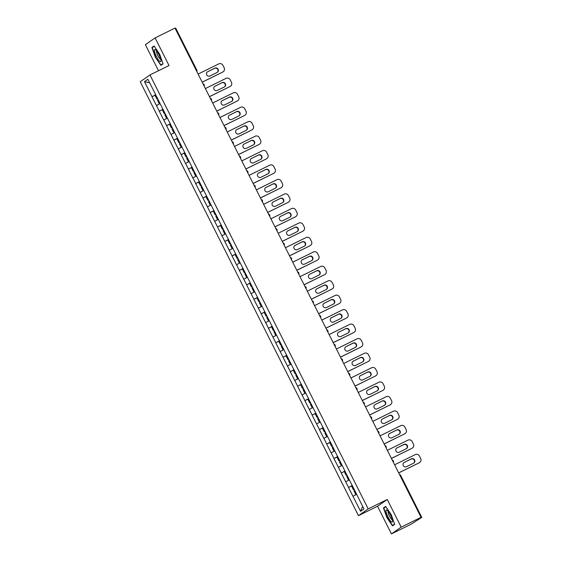 <?xml version="1.0" encoding="UTF-8"?>
<svg xmlns="http://www.w3.org/2000/svg" width="562" height="562" viewBox="0 0 562 562"><rect width="100%" height="100%" fill="white"/><g stroke="black" fill="none" stroke-linecap="round" stroke-linejoin="round"><path stroke-width="0.84" d="M391.433 533.9L401.177 527.135L387.267 499.492L377.531 506.257L391.433 533.9L411.307 524.093L421.781 517.377L419.231 518.593L421.05 517.328L174.993 28.1L155.119 37.907L145.375 44.672L158.491 70.749M377.531 506.257L358.472 515.663L140.219 81.722L149.963 74.957L368.208 508.891L358.472 515.663M352.009 485.041L363.965 508.968L360.572 511.322L348.503 487.479L352.29 485.603M352.233 485.491L348.503 487.479M348.559 487.437L341.225 473.007L345.012 471.132M344.956 471.019L341.225 473.007M341.282 472.965L333.947 458.536L337.734 456.66M337.678 456.548L333.947 458.536M334.004 458.494L326.67 444.064L330.456 442.196M330.4 442.076L326.67 444.064M326.726 444.022L319.385 429.593L323.178 427.724M323.122 427.605L319.385 429.593M319.448 429.551L312.107 415.121L315.9 413.253M315.844 413.133L312.107 415.121M312.17 415.079L304.829 400.65L308.622 398.781M308.566 398.669L304.829 400.65M304.892 400.608L297.551 386.178L301.344 384.31M301.288 384.197L297.551 386.178M297.614 386.136L290.273 371.707L294.067 369.838M294.01 369.726L290.273 371.707M290.336 371.665L282.995 357.235L286.789 355.367M286.732 355.254L282.995 357.235M283.058 357.2L275.717 342.764L279.511 340.895M279.454 340.783L275.717 342.764M275.78 342.729L268.439 328.299L272.233 326.424M272.177 326.311L268.439 328.299M268.503 328.257L261.161 313.828L264.955 311.952M264.899 311.84L261.161 313.828M261.225 313.786L253.883 299.356L257.677 297.481M257.621 297.368L253.883 299.356M253.947 299.314L246.606 284.885L250.399 283.016M250.343 282.897L246.606 284.885M246.669 284.843L239.328 270.413L243.121 268.545M243.065 268.425L239.328 270.413M239.391 270.371L232.05 255.942L235.843 254.073M235.787 253.954L232.05 255.942M232.113 255.9L224.772 241.47L228.565 239.602M228.509 239.489L224.772 241.47M224.828 241.428L217.494 226.999L221.287 225.13M221.231 225.018L217.494 226.999M217.55 226.957L210.216 212.527L214.01 210.659M213.953 210.546L210.216 212.527M210.272 212.485L202.938 198.056L206.732 196.187M206.675 196.075L202.938 198.056M202.994 198.021L195.66 183.584L199.454 181.716M199.398 181.603L195.66 183.584M195.717 183.549L188.382 169.12L192.176 167.244M192.12 167.132L188.382 169.12M188.439 169.078L181.105 154.648L184.898 152.773M184.842 152.66L181.105 154.648M181.161 154.606L173.827 140.177L177.62 138.301M177.564 138.189L173.827 140.177M173.883 140.135L166.549 125.705L170.342 123.837M170.279 123.717L166.549 125.705M166.605 125.663L159.271 111.234L163.064 109.365M163.001 109.246L159.271 111.234M159.327 111.192L151.993 96.762L155.786 94.894M155.723 94.774L151.993 96.762M152.049 96.72L144.469 81.645L147.862 79.291L155.505 94.339M279.166 340.368L155.442 94.367M279.23 340.333L286.444 354.84M286.508 354.805L293.722 369.311M293.786 369.269L301 383.783M301.063 383.741L308.348 398.226M315.556 412.726L308.278 398.254M315.619 412.684L322.834 427.197M322.897 427.155L330.112 441.669M330.175 441.627L337.39 456.14M337.453 456.098L344.738 470.584M351.952 485.083L344.668 470.612M349.325 479.864L345.714 481.774M342.047 465.392L338.436 467.303M334.769 450.921L331.159 452.832M327.491 436.449L323.881 438.367M320.214 421.985L316.603 423.896M312.936 407.513L309.325 409.424M305.658 393.042L302.047 394.953M298.38 378.57L294.769 380.481M291.102 364.099L287.491 366.01M283.824 349.627L280.213 351.538M276.546 335.156L272.935 337.067M269.268 320.684L265.657 322.595M261.99 306.213L258.372 308.124M254.712 291.741L251.095 293.652M247.435 277.27L243.817 279.188M240.157 262.805L236.539 264.716M232.879 248.334L229.261 250.245M225.601 233.862L221.983 235.773M218.323 219.391L214.705 221.302M211.045 204.919L207.427 206.83M203.767 190.448L200.149 192.359M196.489 175.976L192.871 177.887M189.211 161.505L185.593 163.416M181.933 147.033L178.316 148.944M174.656 132.562L171.038 134.473M167.378 118.09L163.76 120.008M160.093 103.626L156.482 105.537M175.147 28.395L175.695 28.177M149.611 82.776L144.469 81.645M401.177 527.135L421.05 517.328M387.267 499.492L368.208 508.891M149.963 74.957L169.022 65.55L155.119 37.907M356.603 494.335L352.992 496.246M362.659 506.369L360.572 511.322M159.65 54.163L154.065 45.965L151.895 47.468L155.309 57.176L160.894 65.375L163.064 63.864L159.65 54.163M383.481 507.943L386.902 517.644L392.487 525.842L394.657 524.339L391.243 514.63L385.651 506.432L383.481 507.943L385.532 506.931M162.973 63.59L160.971 64.981L155.309 57.176M153.939 46.463L151.895 47.468M198.119 74.086L218.787 63.885A3.119 3.035 55.2 0 1 222.91 65.325L224.168 67.833A3.119 3.035 55.2 0 1 223.226 71.732L222.931 71.936A3.119 3.035 -124.8 0 1 222.552 72.161L202.201 82.2M222.552 72.161L202.18 82.15M222.847 71.957A3.119 3.035 55.2 0 0 223.226 71.732M207.785 71.627A2.445 2.374 55.2 0 0 206.837 75.02A2.445 2.374 55.2 0 0 209.977 75.989L217.058 72.498A2.445 2.374 55.2 0 0 218.007 69.112A2.445 2.374 55.2 0 0 214.867 68.135L207.497 71.831A2.445 2.374 55.2 0 0 207.35 71.915M217.206 72.421A2.445 2.374 55.2 0 0 214.572 68.339L207.497 71.831M157.69 98.687L156.889 99.038L155.091 95.47L155.871 95.062M157.662 98.631L156.889 99.038M160.008 103.443L159.292 103.815L160.03 103.492M158.273 99.839L157.493 100.247L159.292 103.815M205.397 88.557L226.065 78.357A3.119 3.035 55.2 0 1 230.188 79.797L231.446 82.298A3.119 3.035 55.2 0 1 230.504 86.204L230.209 86.407A3.119 3.035 -124.8 0 1 229.83 86.632L209.486 96.671M229.83 86.632L209.457 96.622M230.125 86.429A3.119 3.035 55.2 0 0 230.504 86.204M215.063 86.098A2.445 2.374 55.2 0 0 214.115 89.484A2.445 2.374 55.2 0 0 217.255 90.461L224.336 86.969A2.445 2.374 55.2 0 0 225.292 83.583A2.445 2.374 55.2 0 0 222.145 82.607L214.775 86.302A2.445 2.374 55.2 0 0 214.628 86.379M224.484 86.892A2.445 2.374 55.2 0 0 221.85 82.811L214.775 86.302M164.968 113.159L164.167 113.51L162.369 109.941L163.149 109.534M164.94 113.103L164.167 113.51M167.286 117.915L166.57 118.287L167.307 117.964M165.551 114.311L164.778 114.718L166.57 118.287M212.675 103.022L233.342 92.828A3.119 3.035 55.2 0 1 237.466 94.268L238.724 96.769A3.119 3.035 55.2 0 1 237.782 100.675L237.487 100.879A3.119 3.035 -124.8 0 1 237.108 101.104L216.763 111.143M237.108 101.104L216.735 111.093M237.403 100.9A3.119 3.035 55.2 0 0 237.782 100.675M222.341 100.57A2.445 2.374 55.2 0 0 221.393 103.956A2.445 2.374 55.2 0 0 224.533 104.932L231.614 101.441A2.445 2.374 55.2 0 0 232.57 98.048A2.445 2.374 55.2 0 0 229.422 97.078L222.053 100.774A2.445 2.374 55.2 0 0 221.906 100.851M231.762 101.357A2.445 2.374 55.2 0 0 229.127 97.282L222.053 100.774M172.246 127.623L171.445 127.981L169.654 124.413L170.427 124.005M172.218 127.574L171.445 127.981M174.564 132.386L173.848 132.758L174.585 132.435M172.829 128.782L172.056 129.19L173.848 132.758M219.953 117.493L240.62 107.3A3.119 3.035 55.2 0 1 244.744 108.74L246.001 111.241A3.119 3.035 55.2 0 1 245.06 115.147L244.765 115.35A3.119 3.035 -124.8 0 1 244.393 115.575L224.041 125.614M244.393 115.575L224.013 125.565M244.681 115.372A3.119 3.035 55.2 0 0 245.06 115.147M229.619 115.041A2.445 2.374 55.2 0 0 228.671 118.427A2.445 2.374 55.2 0 0 231.811 119.404L238.892 115.913A2.445 2.374 55.2 0 0 239.848 112.519A2.445 2.374 55.2 0 0 236.7 111.55L229.331 115.245A2.445 2.374 55.2 0 0 229.184 115.322M239.04 115.828A2.445 2.374 55.2 0 0 236.405 111.754L229.331 115.245M179.524 142.095L178.723 142.453L176.932 138.884L177.704 138.47M179.496 142.046L178.723 142.453M181.842 146.858L181.126 147.23L181.863 146.907M180.107 143.247L179.334 143.661L181.126 147.23M227.231 131.965L247.898 121.771A3.119 3.035 55.2 0 1 252.022 123.211L253.279 125.712A3.119 3.035 55.2 0 1 252.338 129.618L252.043 129.822A3.119 3.035 -124.8 0 1 251.671 130.04L231.319 140.086M251.671 130.04L231.291 140.036M251.959 129.843A3.119 3.035 55.2 0 0 252.338 129.618M236.897 129.513A2.445 2.374 55.2 0 0 235.949 132.899A2.445 2.374 55.2 0 0 239.089 133.875L246.17 130.377A2.445 2.374 55.2 0 0 247.125 126.991A2.445 2.374 55.2 0 0 243.978 126.021L236.609 129.717A2.445 2.374 55.2 0 0 236.462 129.794M246.318 130.3A2.445 2.374 55.2 0 0 243.683 126.225L236.609 129.717M186.802 156.566L186.001 156.924L184.21 153.349L184.982 152.941M186.774 156.517L186.001 156.924M189.12 161.322L188.403 161.701L189.141 161.378M187.385 157.718L186.612 158.126L188.403 161.701M234.509 146.436L255.176 136.243A3.119 3.035 55.2 0 1 259.3 137.683L260.564 140.184A3.119 3.035 55.2 0 1 259.616 144.09L259.321 144.293A3.119 3.035 -124.8 0 1 258.949 144.511L238.597 154.557M258.949 144.511L238.569 154.508M259.237 144.308A3.119 3.035 55.2 0 0 259.616 144.09M244.175 143.984A2.445 2.374 55.2 0 0 243.227 147.37A2.445 2.374 55.2 0 0 246.367 148.347L253.448 144.848A2.445 2.374 55.2 0 0 254.403 141.462A2.445 2.374 55.2 0 0 251.256 140.493L243.887 144.188A2.445 2.374 55.2 0 0 243.739 144.265M253.595 144.771A2.445 2.374 55.2 0 0 250.961 140.697L243.887 144.188M194.08 171.038L193.279 171.396L191.487 167.82L192.26 167.413M194.059 170.989L193.279 171.396M196.398 175.794L195.681 176.173L196.419 175.85M194.663 172.19L193.89 172.597L195.681 176.173M160.922 60.359A6.751 1.524 -116.3 0 0 158.807 54.472A6.751 1.524 -116.3 0 0 155.477 49.765A6.751 1.524 -116.3 0 0 154.402 50.798A6.751 1.524 -116.3 0 0 157.845 59.003A6.751 1.524 -116.3 0 0 160.943 60.851A6.751 1.524 -116.3 0 0 160.922 60.359M156.622 50.952A4.622 1.047 -116.3 0 0 156.503 51.774A4.622 1.047 -116.3 0 0 158.308 56.481A4.622 1.047 -116.3 0 0 160.697 59.221M155.555 57.043L152.246 47.637L154.255 46.246M162.657 64.152L160.971 64.981M392.515 520.833A6.751 1.524 -116.3 0 0 390.4 514.94A6.751 1.524 -116.3 0 0 387.063 510.233A6.751 1.524 -116.3 0 0 385.996 511.265A6.751 1.524 -116.3 0 0 389.438 519.471A6.751 1.524 -116.3 0 0 392.536 521.325A6.751 1.524 -116.3 0 0 392.515 520.833M388.216 511.42A4.622 1.047 -116.3 0 0 388.096 512.242A4.622 1.047 -116.3 0 0 389.902 516.949A4.622 1.047 -116.3 0 0 392.29 519.688M394.566 524.065L392.564 525.456L387.148 517.511L383.839 508.104L385.848 506.713M394.25 524.62L392.564 525.456M241.786 160.908L262.454 150.714A3.119 3.035 55.2 0 1 266.578 152.147L267.842 154.655A3.119 3.035 55.2 0 1 266.894 158.561L266.599 158.758A3.119 3.035 -124.8 0 1 266.226 158.983L245.875 169.029M266.226 158.983L245.847 168.979M266.514 158.779A3.119 3.035 55.2 0 0 266.894 158.561M251.453 158.456A2.445 2.374 55.2 0 0 250.504 161.842A2.445 2.374 55.2 0 0 253.645 162.811L260.726 159.32A2.445 2.374 55.2 0 0 261.681 155.934A2.445 2.374 55.2 0 0 258.534 154.964L251.165 158.66A2.445 2.374 55.2 0 0 251.017 158.737M260.873 159.243A2.445 2.374 55.2 0 0 258.239 155.168L251.165 158.66M201.358 185.509L200.557 185.867L198.765 182.292L199.538 181.884M201.337 185.46L200.557 185.867M203.676 190.265L202.959 190.644L203.697 190.321M201.941 186.661L201.168 187.069L202.959 190.644M249.071 175.379L269.732 165.179A3.119 3.035 55.2 0 1 273.856 166.619L275.12 169.127A3.119 3.035 55.2 0 1 274.172 173.026L273.877 173.229A3.119 3.035 -124.8 0 1 273.504 173.454L253.153 183.5M273.504 173.454L253.125 183.451M273.792 173.251A3.119 3.035 55.2 0 0 274.172 173.026M258.731 172.927A2.445 2.374 55.2 0 0 257.782 176.313A2.445 2.374 55.2 0 0 260.93 177.283L268.004 173.791A2.445 2.374 55.2 0 0 268.959 170.405A2.445 2.374 55.2 0 0 265.812 169.436L258.443 173.131A2.445 2.374 55.2 0 0 258.295 173.208M268.151 173.714A2.445 2.374 55.2 0 0 265.517 169.633L258.443 173.131M208.635 199.981L207.835 200.339L206.043 196.763L206.816 196.356M208.614 199.924L207.835 200.339M210.954 204.737L210.237 205.116L210.975 204.793M209.219 201.133L208.446 201.54L210.237 205.116M256.349 189.851L277.01 179.65A3.119 3.035 55.2 0 1 281.133 181.09L282.398 183.598A3.119 3.035 55.2 0 1 281.45 187.497L281.162 187.701A3.119 3.035 -124.8 0 1 280.782 187.926L260.431 197.965M280.782 187.926L260.403 197.922M281.07 187.722A3.119 3.035 55.2 0 0 281.45 187.497M266.009 187.399A2.445 2.374 55.2 0 0 265.06 190.785A2.445 2.374 55.2 0 0 268.207 191.754L275.282 188.263A2.445 2.374 55.2 0 0 276.237 184.877A2.445 2.374 55.2 0 0 273.09 183.9L265.721 187.603A2.445 2.374 55.2 0 0 265.573 187.68M275.429 188.186A2.445 2.374 55.2 0 0 272.802 184.104L265.721 187.603M215.913 214.452L215.113 214.803L213.321 211.235L214.094 210.827M215.892 214.396L215.113 214.803M218.232 219.208L217.515 219.58L218.26 219.264M216.496 215.604L215.724 216.012L217.515 219.58M263.627 204.322L284.288 194.122A3.119 3.035 55.2 0 1 288.411 195.562L289.676 198.07A3.119 3.035 55.2 0 1 288.728 201.969L288.439 202.172A3.119 3.035 -124.8 0 1 288.06 202.397L267.709 212.436M288.06 202.397L267.681 212.394M288.348 202.194A3.119 3.035 55.2 0 0 288.728 201.969M273.287 201.87A2.445 2.374 55.2 0 0 272.338 205.256A2.445 2.374 55.2 0 0 275.485 206.226L282.56 202.734A2.445 2.374 55.2 0 0 283.515 199.348A2.445 2.374 55.2 0 0 280.368 198.372L272.999 202.067A2.445 2.374 55.2 0 0 272.851 202.151M282.707 202.657A2.445 2.374 55.2 0 0 280.08 198.576L272.999 202.067M223.191 228.924L222.39 229.275L220.599 225.706L221.372 225.299M223.17 228.867L222.39 229.275M225.51 233.68L224.793 234.052L225.538 233.736M223.774 230.076L223.002 230.483L224.793 234.052M270.905 218.794L291.573 208.593A3.119 3.035 55.2 0 1 295.689 210.033L296.954 212.541A3.119 3.035 55.2 0 1 296.005 216.44L295.717 216.644A3.119 3.035 -124.8 0 1 295.338 216.869L274.987 226.907M295.338 216.869L274.959 226.865M295.626 216.665A3.119 3.035 55.2 0 0 296.005 216.44M280.564 216.335A2.445 2.374 55.2 0 0 279.616 219.728A2.445 2.374 55.2 0 0 282.763 220.697L289.837 217.206A2.445 2.374 55.2 0 0 290.793 213.82A2.445 2.374 55.2 0 0 287.646 212.843L280.276 216.539A2.445 2.374 55.2 0 0 280.129 216.623M289.985 217.129A2.445 2.374 55.2 0 0 287.358 213.047L280.276 216.539M230.469 243.395L229.668 243.746L227.877 240.178L228.65 239.77M230.448 243.339L229.668 243.746M232.787 248.151L232.071 248.523L232.816 248.2M231.052 244.547L230.28 244.955L232.071 248.523M278.183 233.265L298.851 223.065A3.119 3.035 55.2 0 1 302.967 224.505L304.232 227.013A3.119 3.035 55.2 0 1 303.283 230.912L302.995 231.115A3.119 3.035 -124.8 0 1 302.616 231.34L282.264 241.379M302.616 231.34L282.236 241.33M302.904 231.137A3.119 3.035 55.2 0 0 303.283 230.912M287.842 230.806A2.445 2.374 55.2 0 0 286.894 234.199A2.445 2.374 55.2 0 0 290.041 235.169L297.115 231.677A2.445 2.374 55.2 0 0 298.071 228.291A2.445 2.374 55.2 0 0 294.924 227.315L287.554 231.01A2.445 2.374 55.2 0 0 287.407 231.094M297.263 231.6A2.445 2.374 55.2 0 0 294.636 227.519L287.554 231.01M237.747 257.867L236.946 258.218L235.155 254.649L235.928 254.242M237.726 257.81L236.946 258.218M240.065 262.623L239.349 262.995L240.093 262.672M238.33 259.019L237.557 259.426L239.349 262.995M285.461 247.737L306.128 237.536A3.119 3.035 55.2 0 1 310.245 238.976L311.51 241.477A3.119 3.035 55.2 0 1 310.561 245.383L310.273 245.587A3.119 3.035 -124.8 0 1 309.894 245.812L289.542 255.851M309.894 245.812L289.514 255.801M310.182 245.608A3.119 3.035 55.2 0 0 310.561 245.383M295.127 245.278A2.445 2.374 55.2 0 0 294.172 248.664A2.445 2.374 55.2 0 0 297.319 249.64L304.393 246.149A2.445 2.374 55.2 0 0 305.349 242.763A2.445 2.374 55.2 0 0 302.201 241.786L294.832 245.482A2.445 2.374 55.2 0 0 294.685 245.559M304.541 246.072A2.445 2.374 55.2 0 0 301.913 241.99L294.832 245.482M245.025 272.338L244.224 272.689L242.433 269.121L243.206 268.713M245.004 272.282L244.224 272.689M247.343 277.094L246.627 277.466L247.371 277.143M245.608 273.49L244.835 273.898L246.627 277.466M292.739 262.201L313.406 252.008A3.119 3.035 55.2 0 1 317.523 253.448L318.787 255.949A3.119 3.035 55.2 0 1 317.839 259.855L317.551 260.058A3.119 3.035 -124.8 0 1 317.172 260.283L296.82 270.322M317.172 260.283L296.792 270.273M317.46 260.08A3.119 3.035 55.2 0 0 317.839 259.855M302.405 259.749A2.445 2.374 55.2 0 0 301.45 263.135A2.445 2.374 55.2 0 0 304.597 264.112L311.671 260.62A2.445 2.374 55.2 0 0 312.627 257.227A2.445 2.374 55.2 0 0 309.479 256.258L302.11 259.953A2.445 2.374 55.2 0 0 301.963 260.03M311.819 260.536A2.445 2.374 55.2 0 0 309.191 256.462L302.11 259.953M252.31 286.803L251.502 287.161L249.711 283.592L250.483 283.185M252.282 286.753L251.502 287.161M254.621 291.566L253.912 291.938L254.649 291.615M252.886 287.962L252.113 288.369L253.912 291.938M300.017 276.673L320.684 266.479A3.119 3.035 55.2 0 1 324.801 267.919L326.065 270.42A3.119 3.035 55.2 0 1 325.117 274.326L324.829 274.53A3.119 3.035 -124.8 0 1 324.45 274.755L304.098 284.793M324.45 274.755L304.07 284.744M324.738 274.551A3.119 3.035 55.2 0 0 325.117 274.326M309.683 274.221A2.445 2.374 55.2 0 0 308.728 277.607A2.445 2.374 55.2 0 0 311.875 278.583L318.949 275.092A2.445 2.374 55.2 0 0 319.904 271.699A2.445 2.374 55.2 0 0 316.757 270.729L309.388 274.425A2.445 2.374 55.2 0 0 309.24 274.502M319.097 275.008A2.445 2.374 55.2 0 0 316.469 270.933L309.388 274.425M259.588 301.274L258.787 301.632L256.989 298.064L257.761 297.649M259.56 301.225L258.787 301.632M261.899 306.037L261.19 306.409L261.927 306.086M260.164 302.426L259.391 302.841L261.19 306.409M307.295 291.144L327.962 280.951A3.119 3.035 55.2 0 1 332.079 282.391L333.343 284.892A3.119 3.035 55.2 0 1 332.395 288.798L332.107 289.001A3.119 3.035 -124.8 0 1 331.728 289.219L311.376 299.265M331.728 289.219L311.355 299.216M332.016 289.023A3.119 3.035 55.2 0 0 332.395 288.798M316.961 288.692A2.445 2.374 55.2 0 0 316.006 292.078A2.445 2.374 55.2 0 0 319.153 293.055L326.227 289.556A2.445 2.374 55.2 0 0 327.182 286.17A2.445 2.374 55.2 0 0 324.035 285.201L316.666 288.896A2.445 2.374 55.2 0 0 316.518 288.973M326.374 289.479A2.445 2.374 55.2 0 0 323.747 285.405L316.666 288.896M266.866 315.746L266.065 316.104L264.266 312.528L265.039 312.121M266.838 315.696L266.065 316.104M269.177 320.502L268.467 320.881L269.205 320.558M267.442 316.898L266.669 317.305L268.467 320.881M314.572 305.616L335.24 295.422A3.119 3.035 55.2 0 1 339.357 296.862L340.621 299.363A3.119 3.035 55.2 0 1 339.673 303.269L339.385 303.473A3.119 3.035 -124.8 0 1 339.005 303.691L318.654 313.737M339.005 303.691L318.633 313.687M339.293 303.487A3.119 3.035 55.2 0 0 339.673 303.269M324.239 303.164A2.445 2.374 55.2 0 0 323.283 306.55A2.445 2.374 55.2 0 0 326.431 307.526L333.505 304.028A2.445 2.374 55.2 0 0 334.46 300.642A2.445 2.374 55.2 0 0 331.313 299.672L323.944 303.368A2.445 2.374 55.2 0 0 323.796 303.445M333.652 303.951A2.445 2.374 55.2 0 0 331.025 299.876L323.944 303.368M274.144 330.217L273.343 330.575L271.544 327L272.317 326.592M274.115 330.168L273.343 330.575M276.455 334.973L275.745 335.352L276.483 335.029M274.72 331.369L273.947 331.777L275.745 335.352M321.85 320.087L342.518 309.894A3.119 3.035 55.2 0 1 346.642 311.327L347.899 313.835A3.119 3.035 55.2 0 1 346.951 317.741L346.663 317.937A3.119 3.035 -124.8 0 1 346.283 318.162L325.932 328.208M346.283 318.162L325.911 328.159M346.571 317.959A3.119 3.035 55.2 0 0 346.951 317.741M331.517 317.635A2.445 2.374 55.2 0 0 330.561 321.021A2.445 2.374 55.2 0 0 333.709 321.991L340.783 318.499A2.445 2.374 55.2 0 0 341.738 315.113A2.445 2.374 55.2 0 0 338.591 314.144L331.222 317.839A2.445 2.374 55.2 0 0 331.074 317.916M340.93 318.422A2.445 2.374 55.2 0 0 338.303 314.348L331.222 317.839M281.422 344.689L280.621 345.047L278.822 341.471L279.595 341.064M281.393 344.639L280.621 345.047M283.733 349.445L283.023 349.824L283.761 349.501M281.998 345.841L281.225 346.248L283.023 349.824M329.128 334.559L349.796 324.358A3.119 3.035 55.2 0 1 353.92 325.798L355.177 328.306A3.119 3.035 55.2 0 1 354.229 332.205L353.941 332.409A3.119 3.035 -124.8 0 1 353.561 332.634L333.21 342.68M353.561 332.634L333.189 342.63M353.856 332.43A3.119 3.035 55.2 0 0 354.229 332.205M338.795 332.107A2.445 2.374 55.2 0 0 337.839 335.493A2.445 2.374 55.2 0 0 340.986 336.462L348.068 332.971A2.445 2.374 55.2 0 0 349.016 329.585A2.445 2.374 55.2 0 0 345.869 328.615L338.5 332.311A2.445 2.374 55.2 0 0 338.352 332.388M348.208 332.894A2.445 2.374 55.2 0 0 345.581 328.812L338.5 332.311M288.699 359.16L287.899 359.518L286.1 355.943L286.873 355.535M288.671 359.104L287.899 359.518M291.011 363.916L290.301 364.295L291.039 363.972M289.275 360.312L288.503 360.72L290.301 364.295M336.406 349.03L357.074 338.83A3.119 3.035 55.2 0 1 361.197 340.27L362.455 342.778A3.119 3.035 55.2 0 1 361.507 346.677L361.218 346.88A3.119 3.035 -124.8 0 1 360.839 347.105L340.488 357.144M360.839 347.105L340.467 357.102M361.134 346.902A3.119 3.035 55.2 0 0 361.507 346.677M346.073 346.578A2.445 2.374 55.2 0 0 345.117 349.964A2.445 2.374 55.2 0 0 348.264 350.934L355.346 347.442A2.445 2.374 55.2 0 0 356.294 344.056A2.445 2.374 55.2 0 0 353.147 343.08L345.778 346.782A2.445 2.374 55.2 0 0 345.63 346.859M355.486 347.365A2.445 2.374 55.2 0 0 352.859 343.284L345.778 346.782M295.977 373.632L295.176 373.983L293.378 370.414L294.151 370.007M295.949 373.575L295.176 373.983M298.289 378.388L297.579 378.76L298.317 378.444M296.553 374.784L295.781 375.191L297.579 378.76M343.684 363.502L364.352 353.301A3.119 3.035 55.2 0 1 368.475 354.741L369.733 357.249A3.119 3.035 55.2 0 1 368.784 361.148L368.496 361.352A3.119 3.035 -124.8 0 1 368.117 361.577L347.766 371.615M368.117 361.577L347.745 371.573M368.412 361.373A3.119 3.035 55.2 0 0 368.784 361.148M353.35 361.05A2.445 2.374 55.2 0 0 352.395 364.436A2.445 2.374 55.2 0 0 355.542 365.405L362.623 361.914A2.445 2.374 55.2 0 0 363.572 358.528A2.445 2.374 55.2 0 0 360.425 357.551L353.055 361.247A2.445 2.374 55.2 0 0 352.908 361.331M362.764 361.837A2.445 2.374 55.2 0 0 360.137 357.755L353.055 361.247M303.255 388.103L302.454 388.454L300.656 384.886L301.429 384.478M303.227 388.047L302.454 388.454M305.566 392.859L304.857 393.231L305.595 392.915M303.831 389.255L303.058 389.663L304.857 393.231M350.962 377.973L371.63 367.773A3.119 3.035 55.2 0 1 375.753 369.213L377.011 371.721A3.119 3.035 55.2 0 1 376.062 375.62L375.774 375.823A3.119 3.035 -124.8 0 1 375.395 376.048L355.043 386.087M375.395 376.048L355.022 386.045M375.69 375.845A3.119 3.035 55.2 0 0 376.062 375.62M360.628 375.514A2.445 2.374 55.2 0 0 359.673 378.907A2.445 2.374 55.2 0 0 362.82 379.877L369.901 376.385A2.445 2.374 55.2 0 0 370.85 372.999A2.445 2.374 55.2 0 0 367.703 372.023L360.333 375.718A2.445 2.374 55.2 0 0 360.186 375.802M370.042 376.308A2.445 2.374 55.2 0 0 367.415 372.227L360.333 375.718M310.533 402.575L309.732 402.926L307.934 399.357L308.707 398.95M310.505 402.518L309.732 402.926M312.844 407.331L312.135 407.703L312.844 407.394M311.109 403.727L310.336 404.134L312.135 407.703M358.24 392.445L378.907 382.244A3.119 3.035 55.2 0 1 383.031 383.684L384.289 386.192A3.119 3.035 55.2 0 1 383.34 390.091L383.052 390.295A3.119 3.035 -124.8 0 1 382.673 390.52L362.321 400.558M382.673 390.52L362.3 400.509M382.968 390.316A3.119 3.035 55.2 0 0 383.34 390.091M367.906 389.986A2.445 2.374 55.2 0 0 366.951 393.379A2.445 2.374 55.2 0 0 370.098 394.348L377.179 390.857A2.445 2.374 55.2 0 0 378.128 387.471A2.445 2.374 55.2 0 0 374.98 386.494L367.611 390.19A2.445 2.374 55.2 0 0 367.464 390.274M377.32 390.78A2.445 2.374 55.2 0 0 374.692 386.698L367.611 390.19M317.811 417.046L317.01 417.397L315.212 413.829L315.985 413.421M317.783 416.99L317.01 417.397M320.122 421.802L319.413 422.174L320.15 421.851M318.387 418.198L317.614 418.606L319.413 422.174M365.518 406.916L386.185 396.716A3.119 3.035 55.2 0 1 390.309 398.156L391.566 400.657A3.119 3.035 55.2 0 1 390.625 404.563L390.33 404.766A3.119 3.035 -124.8 0 1 389.951 404.991L369.599 415.03M389.951 404.991L369.578 414.981M390.246 404.788A3.119 3.035 55.2 0 0 390.625 404.563M375.184 404.457A2.445 2.374 55.2 0 0 374.229 407.843A2.445 2.374 55.2 0 0 377.376 408.82L384.457 405.328A2.445 2.374 55.2 0 0 385.406 401.942A2.445 2.374 55.2 0 0 382.265 400.966L374.889 404.661A2.445 2.374 55.2 0 0 374.742 404.738M384.598 405.251A2.445 2.374 55.2 0 0 381.97 401.17L374.889 404.661M325.089 431.518L324.288 431.869L322.49 428.3L323.262 427.893M325.061 431.461L324.288 431.869M327.4 436.274L326.691 436.646L327.428 436.323M325.665 432.67L324.892 433.077L326.691 436.646M372.796 421.381L393.463 411.187A3.119 3.035 55.2 0 1 397.587 412.627L398.844 415.128A3.119 3.035 55.2 0 1 397.903 419.034L397.608 419.238A3.119 3.035 -124.8 0 1 397.229 419.463L376.877 429.501M397.229 419.463L376.856 429.452M397.524 419.259A3.119 3.035 55.2 0 0 397.903 419.034M382.462 418.929A2.445 2.374 55.2 0 0 381.507 422.315A2.445 2.374 55.2 0 0 384.654 423.291L391.735 419.8A2.445 2.374 55.2 0 0 392.683 416.407A2.445 2.374 55.2 0 0 389.543 415.437L382.167 419.133A2.445 2.374 55.2 0 0 382.019 419.21M391.876 419.716A2.445 2.374 55.2 0 0 389.248 415.641L382.167 419.133M332.367 445.982L331.566 446.34L329.768 442.772L330.54 442.364M332.339 445.933L331.566 446.34M334.678 450.745L333.969 451.117L334.706 450.794M332.943 447.141L332.17 447.549L333.969 451.117M380.074 435.852L400.741 425.659A3.119 3.035 55.2 0 1 404.865 427.099L406.122 429.6A3.119 3.035 55.2 0 1 405.181 433.506L404.886 433.709A3.119 3.035 -124.8 0 1 404.507 433.934L384.155 443.973M404.507 433.934L384.134 443.924M404.802 433.731A3.119 3.035 55.2 0 0 405.181 433.506M389.74 433.4A2.445 2.374 55.2 0 0 388.785 436.786A2.445 2.374 55.2 0 0 391.932 437.763L399.013 434.271A2.445 2.374 55.2 0 0 399.961 430.878A2.445 2.374 55.2 0 0 396.821 429.909L389.445 433.604A2.445 2.374 55.2 0 0 389.297 433.681M399.161 434.187A2.445 2.374 55.2 0 0 396.526 430.113L389.445 433.604M339.645 460.454L338.844 460.812L337.045 457.243L337.818 456.829M339.617 460.404L338.844 460.812M341.956 465.217L341.246 465.589L341.984 465.266M340.221 461.606L339.448 462.02L341.246 465.589M387.351 450.324L408.019 440.13A3.119 3.035 55.2 0 1 412.143 441.57L413.4 444.071A3.119 3.035 55.2 0 1 412.459 447.977L412.164 448.181A3.119 3.035 -124.8 0 1 411.784 448.399L391.433 458.444M411.784 448.399L391.412 458.395M412.079 448.202A3.119 3.035 55.2 0 0 412.459 447.977M397.018 447.872A2.445 2.374 55.2 0 0 396.062 451.258A2.445 2.374 55.2 0 0 399.21 452.234L406.291 448.736A2.445 2.374 55.2 0 0 407.239 445.35A2.445 2.374 55.2 0 0 404.099 444.38L396.723 448.076A2.445 2.374 55.2 0 0 396.575 448.153M406.438 448.659A2.445 2.374 55.2 0 0 403.804 444.584L396.723 448.076M346.923 474.925L346.122 475.283L344.323 471.708L345.096 471.3M346.894 474.876L346.122 475.283M349.234 479.681L348.524 480.06L349.234 479.751M347.499 476.077L346.726 476.485L348.524 480.06M394.629 464.795L415.297 454.602A3.119 3.035 55.2 0 1 419.421 456.042L420.678 458.543A3.119 3.035 55.2 0 1 419.737 462.449L419.442 462.652A3.119 3.035 -124.8 0 1 419.062 462.87L398.711 472.916M419.062 462.87L398.69 472.867M419.357 462.667A3.119 3.035 55.2 0 0 419.737 462.449M404.296 462.343A2.445 2.374 55.2 0 0 403.34 465.729A2.445 2.374 55.2 0 0 406.488 466.706L413.569 463.207A2.445 2.374 55.2 0 0 414.517 459.821A2.445 2.374 55.2 0 0 411.377 458.852L404.001 462.547A2.445 2.374 55.2 0 0 403.853 462.624M413.716 463.13A2.445 2.374 55.2 0 0 411.082 459.056L404.001 462.547M354.2 489.397L353.4 489.755L351.601 486.179L352.374 485.772M354.172 489.347L353.4 489.755M356.512 494.153L355.802 494.532L356.54 494.209M354.777 490.549L354.004 490.956L355.802 494.532M196.278 70.419L196.826 70.201A1.56 1.517 -124.8 0 1 196.855 71.564M400.615 475.389L400.067 475.6M204.104 84.672A1.56 1.517 -124.8 0 1 204.132 86.035M211.382 99.144A1.56 1.517 -124.8 0 1 211.41 100.507M218.66 113.615A1.56 1.517 -124.8 0 1 218.688 114.978M225.938 128.087A1.56 1.517 -124.8 0 1 225.966 129.443M233.216 142.558A1.56 1.517 -124.8 0 1 233.244 143.914M240.494 157.03A1.56 1.517 -124.8 0 1 240.522 158.386M247.772 171.494A1.56 1.517 -124.8 0 1 247.8 172.857M255.05 185.966A1.56 1.517 -124.8 0 1 255.078 187.329M262.328 200.437A1.56 1.517 -124.8 0 1 262.356 201.8M269.605 214.909A1.56 1.517 -124.8 0 1 269.634 216.272M276.89 229.38A1.56 1.517 -124.8 0 1 276.911 230.743A1.56 1.56 0 0 0 275.794 228.516M284.168 243.852A1.56 1.517 -124.8 0 1 284.189 245.215A1.56 1.56 0 0 0 283.072 242.988M291.446 258.323A1.56 1.517 -124.8 0 1 291.467 259.686A1.56 1.56 0 0 0 290.35 257.459M298.724 272.795A1.56 1.517 -124.8 0 1 298.745 274.158A1.56 1.56 0 0 0 297.628 271.931M306.002 287.266A1.56 1.517 -124.8 0 1 306.023 288.622M313.28 301.738A1.56 1.517 -124.8 0 1 313.301 303.094A1.56 1.56 0 0 0 312.184 300.874M320.558 316.209A1.56 1.517 -124.8 0 1 320.579 317.565A1.56 1.56 0 0 0 319.462 315.345M327.836 330.674A1.56 1.517 -124.8 0 1 327.857 332.037A1.56 1.56 0 0 0 326.74 329.817M335.114 345.145A1.56 1.517 -124.8 0 1 335.135 346.508A1.56 1.56 0 0 0 334.018 344.281M342.391 359.617A1.56 1.517 -124.8 0 1 342.413 360.98M349.669 374.088A1.56 1.517 -124.8 0 1 349.69 375.451A1.56 1.56 0 0 0 348.573 373.224M356.947 388.56A1.56 1.517 -124.8 0 1 356.968 389.923A1.56 1.56 0 0 0 355.851 387.696M364.225 403.031A1.56 1.517 -124.8 0 1 364.246 404.394A1.56 1.56 0 0 0 363.129 402.167M371.503 417.503A1.56 1.517 -124.8 0 1 371.524 418.866A1.56 1.56 0 0 0 370.407 416.639M378.781 431.974A1.56 1.517 -124.8 0 1 378.809 433.337A1.56 1.56 0 0 0 377.685 431.11M386.059 446.446A1.56 1.517 -124.8 0 1 386.087 447.802A1.56 1.56 0 0 0 384.963 445.582M393.337 460.917A1.56 1.517 -124.8 0 1 393.365 462.273A1.56 1.56 0 0 0 392.241 460.053M175.723 28.149L196.862 70.173A1.56 1.56 0 0 1 196.862 71.571M399.519 474.525A1.56 1.56 0 0 1 400.643 475.354L421.781 517.377M204.139 86.042A1.56 1.56 0 0 0 203.015 83.808M211.417 100.514A1.56 1.56 0 0 0 210.293 98.28M218.695 114.985A1.56 1.56 0 0 0 217.571 112.751M225.973 129.457A1.56 1.56 0 0 0 224.849 127.223M233.251 143.928A1.56 1.56 0 0 0 232.127 141.694M240.529 158.4A1.56 1.56 0 0 0 239.405 156.166M247.807 172.871A1.56 1.56 0 0 0 246.683 170.637M255.085 187.343A1.56 1.56 0 0 0 253.961 185.102M262.363 201.814A1.56 1.56 0 0 0 261.239 199.573M269.641 216.279A1.56 1.56 0 0 0 268.517 214.045M306.03 288.636A1.56 1.56 0 0 0 304.906 286.402M342.42 360.994A1.56 1.56 0 0 0 341.296 358.753"/></g></svg>

